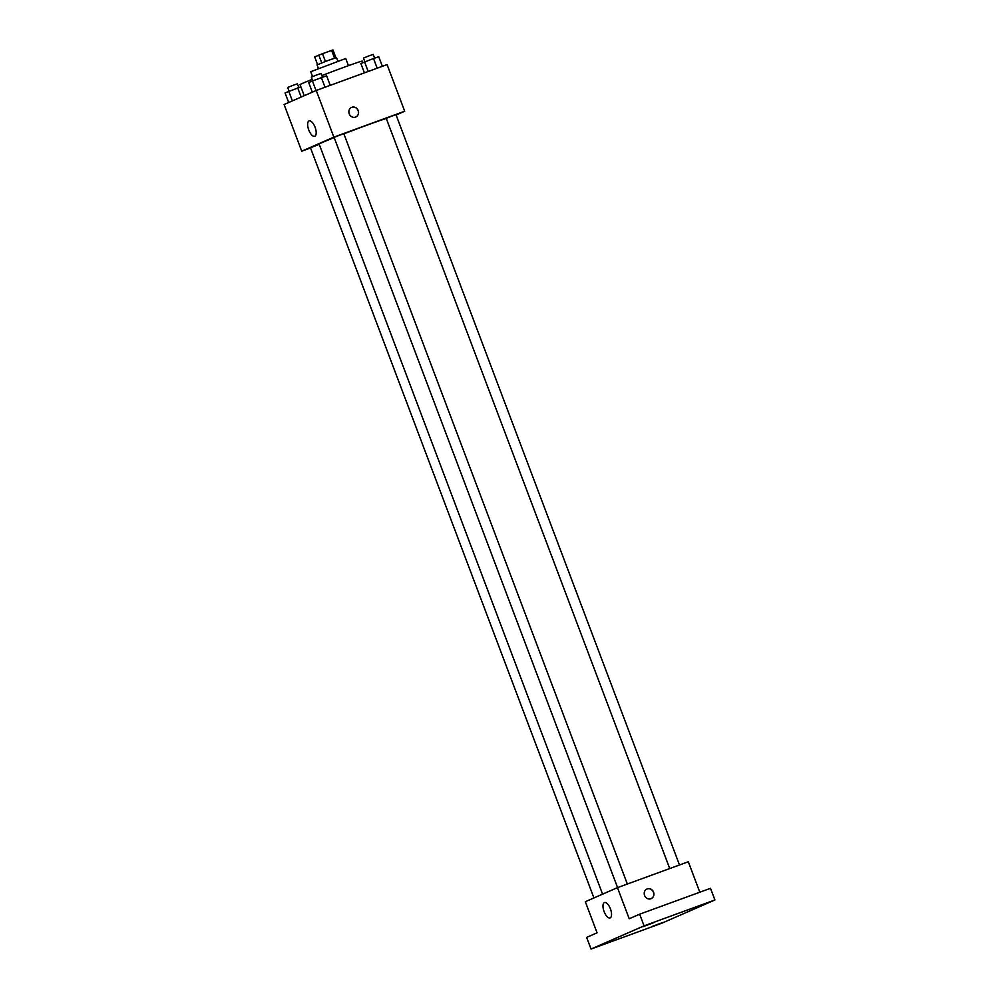 <?xml version="1.0" encoding="UTF-8"?>
<svg xmlns="http://www.w3.org/2000/svg" width="999" height="999" viewBox="0 0 999 999"><rect width="100%" height="100%" fill="white"/><g stroke="black" fill="none" stroke-linecap="round" stroke-linejoin="round"><path stroke-width="1.5" d="M317.582 64.598L314.685 56.931L322.49 53.696L332.967 49.95L335.889 57.68M318.381 68.431L317.045 64.898L326.673 60.989L336.488 57.542L337.824 61.089M321.74 62.887L318.806 55.132M334.515 58.129L331.581 50.375M325.424 61.463L322.49 53.696M312.562 76.573L310.726 71.716L345.741 58.491L348.451 65.659M304.233 95.704L300.05 84.64A33.267 0.787 -20.7 0 1 312.175 79.383M321.853 75.599A33.267 0.787 -20.7 0 1 362.287 61.126L362.874 62.65M310.539 147.964L301.723 151.186L284.091 104.52L316.221 90.459L387.075 64.585L404.707 111.239L396.103 115.01M386.301 118.494A36.426 0.862 159.3 0 0 343.868 133.854M334.19 137.637A36.426 0.862 159.3 0 0 319.143 144.093L602.572 894.155M301.723 151.186L333.853 137.125L404.707 111.239M627.347 884.04L343.831 133.729L338.923 135.452L334.103 137.4L617.582 887.599M679.495 864.984L395.979 114.673L391.071 116.396L386.251 118.357L669.73 868.556M593.93 897.939L310.452 147.752L319.243 144.356M333.853 137.125L316.221 90.459M308.753 129.982A8.179 3.447 69.9 0 1 309.103 120.916A8.179 3.447 69.9 0 1 315.147 127.422A8.179 3.447 69.9 0 1 314.71 136.276A8.179 3.447 69.9 0 1 308.753 129.982M351.573 107.43A5.195 4.708 -113.6 0 1 358.029 110.439A5.195 4.708 -113.6 0 1 349.338 114.086A5.195 4.708 -113.6 0 1 351.823 107.33A5.195 4.708 -113.6 0 1 355.744 116.958M591.046 949.05L644.055 925.861L714.909 899.974L661.9 923.163L591.046 949.05L586.638 937.387L597.077 932.816L585.314 901.71L617.457 887.649L688.311 861.762L699.812 892.219M714.909 899.974L710.501 888.311L639.647 914.197L644.055 925.861M617.457 887.649L629.208 918.755L639.647 914.197M604.108 911.612A8.179 3.447 69.9 0 1 604.457 902.547A8.179 3.447 69.9 0 1 610.501 909.053A8.179 3.447 69.9 0 1 610.064 917.919A8.179 3.447 69.9 0 1 604.108 911.612M646.927 889.06A5.195 4.708 -113.6 0 1 653.383 892.07A5.195 4.708 -113.6 0 1 644.692 895.716A5.195 4.708 -113.6 0 1 647.177 888.96A5.195 4.708 -113.6 0 1 651.098 898.588M653.908 922.614L642.757 926.76L653.908 922.614M610.526 941.582L599.375 945.728L610.526 941.582M662.674 922.527L651.523 926.672L662.674 922.527M706.056 903.558L694.904 907.704L706.056 903.558M288.686 102.51L285.065 92.932L300.886 86.826M301.174 97.04L297.714 87.9M292.395 100.887L288.773 91.309M298.813 87.537L297.402 83.804L292.495 85.527L287.675 87.475L289.086 91.184M312.337 92.158L308.716 82.58L312.425 80.956L326.598 75.787L330.219 85.352M325.025 87.25L321.366 77.56M316.046 90.534L312.425 80.956M322.465 77.185L321.054 73.451L316.146 75.175L311.326 77.135L312.724 80.844M349.725 65.197L348.251 65.147M364.398 72.865L360.864 63.524L373.514 58.504L378.746 56.731L382.367 66.296M377.172 68.194L373.514 58.504M368.194 71.478L364.573 61.901M374.613 58.129L373.201 54.408L368.294 56.131L363.474 58.079L364.872 61.788"/></g></svg>
